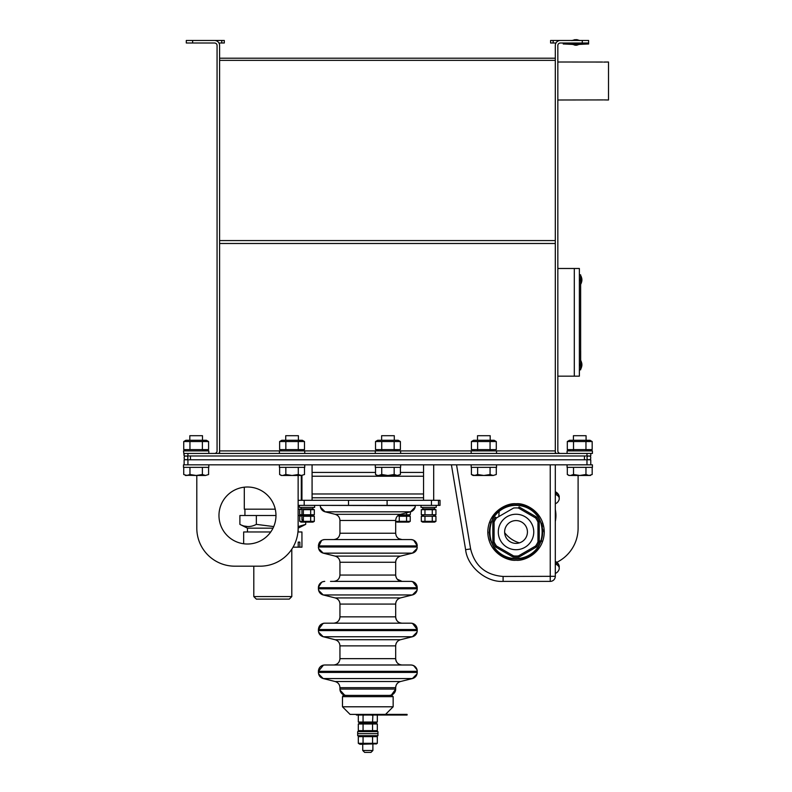 <?xml version="1.0" encoding="UTF-8"?>
<svg xmlns="http://www.w3.org/2000/svg" width="792" height="792" viewBox="0 0 792 792"><rect width="100%" height="100%" fill="white"/><g stroke="black" fill="none" stroke-linecap="round" stroke-linejoin="round"><path stroke-width="1.19" d="M184.13 464.835L184.13 459.776L590.773 459.776L590.773 464.835L183.496 464.835L183.496 467.369L208.831 467.369L208.831 464.835M498.94 516.503A28.502 28.502 0 0 1 499.237 511.305M555.301 509.533A28.502 28.502 0 0 1 555.301 521.482M578.101 475.477L578.101 528.175A38.006 38.006 0 0 1 556.806 562.31M541.292 540.411A28.502 28.502 0 0 1 539.233 541.451M519.413 542.866A28.502 28.502 0 0 1 504.643 532.64M218.968 515.513A28.502 28.502 0 0 1 247.47 487.011A28.502 28.502 0 0 1 275.972 515.513A28.502 28.502 0 0 1 247.47 544.015A28.502 28.502 0 0 1 218.968 515.513M298.138 475.477L298.138 528.175A38.006 38.006 0 0 1 260.132 566.181L234.798 566.181A38.006 38.006 0 0 1 196.802 528.175L196.802 475.477L196.168 475.477L205.484 475.477L202.376 474.517L196.168 475.477L189.951 474.517L186.843 475.477L183.734 474.517L183.734 467.369M275.26 509.177L244.302 509.177L244.302 487.179M300.901 509.177L298.138 509.177M397.851 515.721L397.851 515.691A6.336 6.336 0 0 0 397.812 515.721L399.267 516.255L399.267 521.354L395.604 521.354M303.356 521.225L301.94 519.819L303.356 519.819M423.552 515.513L421.304 514.76L421.304 509.672L424.967 509.672L424.967 514.76L421.304 514.76M434.105 509.108L435.036 509.256M434.125 515.325L435.937 514.76L432.274 514.76L432.274 509.672L435.937 509.672L435.937 514.76L433.689 515.513M434.105 515.691L435.036 515.849M423.126 515.325L423.552 515.721L421.304 516.255L421.304 521.354L422.601 522.096L434.64 522.096L435.937 521.354L432.274 521.354L432.274 516.255L435.937 516.255L435.937 521.354M312.464 515.691L313.424 515.849M330.512 539.58L410.89 539.58L330.512 539.58M330.512 581.387L410.89 581.387L330.512 581.387M335.689 639.887A6.336 6.336 0 0 0 335.145 639.728L400.485 639.728A6.336 6.336 0 0 0 395.683 645.876L395.683 658.657L339.946 658.657L339.946 645.876C339.748 642.728 338.144 640.678 335.145 639.728L323.215 636.748C320.206 635.798 318.602 633.748 318.414 630.6L318.414 629.521C318.78 625.67 320.899 623.561 324.74 623.185L402.019 623.185A6.336 6.336 0 0 1 395.683 616.849L395.683 604.068C395.881 600.92 397.485 598.871 400.485 597.92L412.414 594.95A6.336 6.336 0 0 0 417.216 588.803L417.216 587.713A6.336 6.336 0 0 0 410.89 581.387L405.118 581.387M335.679 681.684A6.336 6.336 0 0 0 335.145 681.526L400.485 681.526A6.336 6.336 0 0 0 395.683 687.674L395.683 689.06C395.307 692.911 393.198 695.02 389.347 695.396A6.336 6.336 0 0 0 395.683 689.06L339.946 689.06C340.322 692.911 342.431 695.02 346.282 695.396A6.336 6.336 0 0 1 339.946 689.06L339.946 687.674C339.748 684.526 338.144 682.486 335.145 681.526L323.215 678.556L412.414 678.556A6.336 6.336 0 0 0 417.216 672.408L417.216 671.329A6.336 6.336 0 0 0 410.89 664.993L397.435 664.993M345.599 695.356L349.163 695.396M405.118 539.58L410.89 539.58A6.336 6.336 0 0 1 417.216 545.916C416.839 542.065 414.731 539.956 410.89 539.58L324.74 539.58C320.899 539.956 318.78 542.065 318.414 545.916L417.216 545.916L413.731 540.253M423.552 472.438L400.386 472.438M375.527 472.438L312.078 472.438M423.552 497.772L312.078 497.772M376.16 723.452L377.319 723.987L377.319 730.65L372.567 730.65L372.567 723.987L377.319 723.987L375.636 723.007L359.994 723.007L375.636 723.007L377.319 722.037L363.063 722.037L363.063 715.374L364.389 715.028M372.883 722.205L373.715 722.561M372.883 715.028L372.567 722.037M372.567 715.374L371.24 715.028M377.319 715.374L376.655 715.028L377.319 715.374L377.319 722.037M358.964 715.028L358.311 715.374L358.311 722.037L363.063 722.037M359.479 722.571L360.677 722.769M434.323 500.306L440.025 500.306L440.025 505.375L431.432 505.375L431.432 500.306L434.323 500.306M298.138 505.375L431.432 505.375M304.197 505.375L304.197 500.306L431.432 500.306M298.138 500.306L304.197 500.306M431.472 500.306L433.689 500.306L433.689 464.835M376.052 744.054L377.319 743.322L377.319 736.649L372.567 736.649L372.567 743.322L358.311 743.322L359.994 744.292L376.16 743.846M372.567 736.649L358.311 736.649L358.311 743.322L359.449 743.846M359.657 743.906L361.885 743.856M358.311 736.649L359.469 736.114M359.657 736.065L362.746 736.481L362.746 735.679M363.063 736.649L363.063 743.322M377.319 743.322L372.567 743.322M377.319 736.649L375.032 735.917M372.567 730.65L358.311 730.65L359.469 731.184M372.567 723.987L363.063 723.987L363.063 730.65M363.063 723.987L358.311 723.987L358.311 730.65M359.657 731.244L361.885 731.184M358.311 722.037L359.994 723.007L358.311 723.987L359.449 723.452M359.657 723.393L361.885 723.442M377.319 730.65L375.903 731.264M377.952 733.649L357.677 733.649L357.677 735.679L377.952 735.679L377.952 733.649L357.677 733.649L357.677 731.62L377.952 731.62L377.952 733.649M370.983 752.4L372.883 750.499L370.983 752.4L364.647 752.4L362.746 750.499L372.883 750.499L372.883 744.292M379.853 695.396L391.882 695.396L393.149 696.663L342.481 696.663L343.748 695.396L379.853 695.396M376.685 714.394L350.084 714.394L342.481 706.791L393.149 706.791L393.149 696.663L391.882 695.396L393.149 696.663L393.149 706.791L385.546 714.394L393.149 706.791M436.224 505.375L436.224 507.405L421.017 507.405L421.017 505.375M314.612 505.375L314.612 507.405L299.406 507.405L299.406 505.375M434.511 507.405L434.511 508.919L422.73 508.919L422.73 507.405M312.899 507.405L312.899 508.919L301.118 508.919L301.118 507.405M424.967 514.76L432.274 514.76M424.967 509.672L432.274 509.672M421.304 516.255L424.967 516.255L424.967 521.354L432.274 521.354M424.967 521.354L421.304 521.354M424.967 516.255L432.274 516.255M298.138 515.513L313.028 515.513L314.325 514.76L314.325 509.672L312.523 509.108M303.356 514.76L303.356 509.672L310.662 509.672L310.662 514.76L299.693 514.76L299.693 509.672L301.94 509.137M300.594 515.176L301.534 515.325M310.662 514.76L314.325 514.76M310.662 509.672L314.325 509.672M398.059 515.513L408.939 515.513L410.236 514.76L398.802 514.998M314.325 521.354L303.356 521.354L303.356 516.255L314.325 516.255L314.325 521.354L313.028 522.096L300.99 522.096L299.693 521.354L301.534 521.918M310.662 516.255L310.662 521.354M301.94 515.721L299.693 516.255L299.693 521.354L303.356 521.354M399.118 522.096L406.722 522.096L396.901 522.096L395.683 521.393L395.683 533.244L395.683 520.463C395.881 517.315 397.485 515.265 400.485 514.315L410.513 511.81A6.336 6.336 0 0 0 415.315 505.662L320.305 505.375M406.722 521.433L406.722 522.096L408.939 522.096L410.236 521.354L408.227 521.908M408.385 521.918L406.87 521.502M406.573 512.79L406.573 514.76M398.772 538.679L402.019 539.58C398.168 539.203 396.059 537.095 395.683 533.244L339.946 533.244L339.946 520.463C339.748 517.315 338.144 515.265 335.145 514.315L325.106 511.81L410.513 511.81L410.236 514.76L408.939 515.513M408.227 515.701L410.236 516.255L410.236 521.354L399.267 521.354M399.267 516.255L406.573 516.255L406.573 521.354M406.573 516.255L410.236 516.255M325.106 511.81A6.336 6.336 0 0 1 320.305 505.662C320.503 508.811 322.106 510.86 325.106 511.81L320.493 507.177M400.485 514.315L335.145 514.315A6.336 6.336 0 0 1 335.818 514.523M336.689 514.919A6.336 6.336 0 0 1 337.828 515.74M337.996 515.879A6.336 6.336 0 0 1 339.204 517.483M323.126 539.788A6.336 6.336 0 0 1 324.047 539.619M417.186 547.638L417.216 546.995A6.336 6.336 0 0 1 412.414 553.143C415.424 552.192 417.018 550.143 417.216 546.995L318.414 546.995L321.641 540.392M339.946 562.261L395.683 562.261C395.881 559.122 397.485 557.073 400.485 556.113L412.414 553.143L323.215 553.143L335.145 556.113L400.485 556.113A6.336 6.336 0 0 0 395.683 562.261L395.683 575.051L339.946 575.051L339.946 562.261C339.748 559.122 338.144 557.073 335.145 556.113A6.336 6.336 0 0 1 335.679 556.281M336.392 556.578A6.336 6.336 0 0 1 337.293 557.113M337.58 557.321A6.336 6.336 0 0 1 338.491 558.221M338.521 620.849A6.336 6.336 0 0 0 339.946 616.849L339.946 604.068L395.683 604.068A6.336 6.336 0 0 1 400.485 597.92L335.145 597.92A6.336 6.336 0 0 1 339.946 604.068C339.748 600.92 338.144 598.871 335.145 597.92L323.215 594.95C320.206 593.99 318.602 591.941 318.414 588.803L318.414 587.713A6.336 6.336 0 0 1 319.829 583.724M318.443 589.446L318.414 588.803L417.216 588.803C417.018 591.941 415.424 593.99 412.414 594.95L400.485 597.92L412.414 594.95L323.215 594.95L335.145 597.92L323.215 594.95A6.336 6.336 0 0 1 320.107 593.119M318.592 632.115L323.215 636.748L412.414 636.748A6.336 6.336 0 0 0 417.216 630.6L417.216 629.521A6.336 6.336 0 0 0 410.89 623.185L330.512 623.185M323.126 623.393A6.336 6.336 0 0 1 324.047 623.225L324.74 623.185M336.402 640.183A6.336 6.336 0 0 1 338.917 642.421M395.683 658.657A6.336 6.336 0 0 0 402.019 664.993C398.168 664.617 396.059 662.508 395.683 658.657L395.683 645.876C395.881 642.728 397.485 640.678 400.485 639.728L412.414 636.748C415.424 635.798 417.018 633.748 417.216 630.6L417.216 629.521C416.839 625.67 414.731 623.561 410.89 623.185L405.118 623.185M318.592 673.923L323.215 678.556C320.206 677.606 318.602 675.556 318.414 672.408L318.414 671.329C318.78 667.478 320.899 665.369 324.74 664.993L410.89 664.993C414.731 665.369 416.839 667.478 417.216 671.329L417.186 670.676M318.443 670.705A6.336 6.336 0 0 1 318.582 669.874M319.008 668.646A6.336 6.336 0 0 1 323.7 665.082M362.746 735.956L361.786 736.085M373.844 736.085L372.883 735.956M362.746 731.343L361.786 731.224M373.844 731.224L372.883 731.343M324.195 665.013L330.512 664.993M360.598 735.917L359.499 736.114M360.598 731.382L359.499 731.194M375.032 731.382L376.131 731.194M516.028 504.989C481.199 503.356 481.259 560.587 516.028 558.924C550.787 560.597 550.876 503.356 516.028 504.989M516.028 558.617A26.631 26.631 0 0 1 489.397 531.976A26.631 26.631 0 0 1 516.028 505.345A26.631 26.631 0 0 1 542.659 531.976A26.631 26.631 0 0 1 516.028 558.617M516.087 504.989L518.641 505.118M527.234 507.434L528.145 507.86M541.54 523.215L542.451 526.571M542.906 529.69L542.995 531.838M541.56 540.639L541.253 541.51M527.413 556.41L526.393 556.855M521.255 558.419L516.028 558.924M503.098 581.387C486.209 582.516 467.29 566.498 465.617 549.648C467.29 566.498 486.209 582.516 503.098 581.387L503.098 576.447L555.301 576.319A5.069 5.069 0 0 1 550.232 581.387L503.098 581.387M498.514 552.469L497.079 551.143M490.317 540.085L489.06 531.996M490.594 522.997L491.01 521.888M492.565 518.661L493.515 517.107M493.624 516.938L496.93 512.919M506.613 506.692L510.612 505.543M456.538 464.835L470.616 548.945L465.617 549.648L451.42 464.835M555.301 464.835L555.301 576.319M358.944 715.028L356.41 715.028L356.41 714.394L356.41 715.028L356.41 714.394L356.41 715.028L356.41 714.394L407.088 714.394L407.088 715.028L356.41 715.028L358.944 715.028L358.944 714.394M586.971 455.974L586.971 453.44L590.773 453.44L590.773 455.974L184.13 455.974L184.13 453.44L187.932 453.44L187.932 455.974M184.13 455.974L183.496 450.905L208.831 450.905L208.831 453.44M586.971 453.44L187.932 453.44M553.133 40.461L553.133 42.996L550.598 42.996L550.598 40.461L560.37 40.461A5.069 5.069 0 0 0 555.301 45.53L555.301 243.481L555.301 240.57L219.602 240.57L219.602 453.44M555.301 453.44L555.301 450.905A5.069 5.069 0 0 0 555.974 453.44M218.919 42.996L221.77 42.996L221.77 40.461L214.533 40.461A5.069 5.069 0 0 1 219.602 45.53L219.602 243.481L555.301 243.481L555.301 450.905L496.525 450.905L496.525 453.44M221.77 40.461L224.304 40.461L224.304 42.996L221.77 42.996M192.634 42.996L186.298 42.996L186.298 40.461L192.634 40.461L192.634 42.996L214.533 42.996A2.534 2.534 0 0 1 217.067 45.53L217.067 450.905A2.534 2.534 0 0 1 214.533 453.44M214.533 40.461L192.634 40.461M218.919 453.44A5.069 5.069 0 0 0 219.602 450.905L279.388 450.905L279.388 453.44M553.133 42.996L555.974 42.996M582.269 42.996L582.269 40.461L588.604 40.461L588.604 42.996L560.37 42.996A2.534 2.534 0 0 0 557.835 45.53L557.835 450.905A2.534 2.534 0 0 0 560.37 453.44M582.269 40.461L560.37 40.461M574.299 376.16L579.368 376.16L579.368 268.488L574.299 268.488L574.299 376.16L557.835 376.16M557.835 268.488L574.299 268.488M557.835 100L603.346 99.921M557.835 62.004L602.643 62.043M603.702 62.093L608.503 62.004L608.503 100L604.068 99.911M605.801 62.014L604.068 62.093M586.971 457.875A1.901 1.901 0 0 1 588.872 455.974A1.901 1.901 0 0 1 590.773 457.875A1.901 1.901 0 0 1 588.872 459.776A1.901 1.901 0 0 1 586.971 457.875A1.901 1.901 0 0 1 588.872 455.974A1.901 1.901 0 0 1 590.773 457.875A1.901 1.901 0 0 1 588.872 459.776M187.932 457.875A1.901 1.901 0 0 0 186.031 455.974A1.901 1.901 0 0 0 184.13 457.875A1.901 1.901 0 0 0 186.031 459.776A1.901 1.901 0 0 0 187.932 457.875A1.901 1.901 0 0 0 186.031 455.974A1.901 1.901 0 0 0 184.13 457.875A1.901 1.901 0 0 0 186.031 459.776M185.387 475.259L196.802 475.477M185.397 475.477L186.843 475.477L183.734 474.517M187.625 475.418L188.13 475.299M189.951 467.369L189.951 474.517M208.593 474.517L205.484 475.477L208.593 474.517L208.593 467.369M202.376 467.369L202.376 474.517M202.495 440.263L202.495 435.699L189.833 435.699L189.833 440.263M206.395 450.905L208.593 449.628L208.593 441.54L206.395 440.263L185.932 440.263L183.734 441.54L208.593 441.54M185.932 450.905L183.734 449.628L208.593 449.628M205.603 440.58L202.495 441.471M202.376 449.628L202.376 441.54M189.951 449.628L189.951 441.54M183.734 449.628L183.734 441.54M205.603 450.589L202.495 449.698M580.665 350.826L580.665 360.677L580.665 350.826M580.665 360.677L580.665 351.777L580.665 360.677M580.665 356.845L580.665 351.777L580.665 356.845M579.368 279.249L580.635 279.249L580.635 369.834L579.368 369.834L580.635 369.834L580.635 365.399L579.368 365.399M580.635 274.824L579.368 274.824L580.635 274.824M579.368 364.132L580.635 364.132L580.635 280.517L579.368 280.517M580.873 283.952L580.873 275.824A12.672 12.672 0 0 1 581.882 279.111A12.672 12.672 0 0 0 580.873 275.824L580.873 283.952A12.672 12.672 0 0 0 581.882 280.665L581.882 279.111L581.882 280.665A12.672 12.672 0 0 1 580.873 283.952M580.873 368.825A12.672 12.672 0 0 0 581.882 365.538A12.672 12.672 0 0 1 580.873 368.825L580.635 360.746M581.882 363.983A12.672 12.672 0 0 0 580.873 360.697A12.672 12.672 0 0 1 581.882 363.983L581.882 365.538M580.635 283.902L580.635 275.873M555.301 58.202L219.602 58.202M298.138 531.976L298.138 528.175L305.712 524.373L298.138 526.571M244.025 526.017L248.104 526.591M239.897 524.373L239.897 515.513L256.351 515.513L256.351 524.373C250.856 527.284 245.371 527.284 239.897 524.373L247.47 528.175L273.002 528.175M273.735 526.581L256.351 524.373M275.972 515.513L256.351 515.513M305.712 524.373L305.712 522.096M263.122 599.118L289.268 599.118L256.341 599.118L253.806 596.584L291.803 596.584L291.803 549.183M299.851 542.114L298.208 542.114L299.851 542.114L299.851 547.183L301.94 547.183L301.94 531.976L297.95 531.976M270.735 531.976L243.669 531.976L243.669 543.758M298.208 542.114L298.208 547.183L293.05 547.183M299.851 547.183L298.208 547.183M587.337 44.015L579.685 44.392M588.604 42.996L588.604 44.015L563.261 44.015L563.261 42.996M572.18 44.392L564.528 44.015M575.933 45.253L580.001 44.253L571.864 44.253L575.933 45.253M576.715 39.6L580.001 40.6L576.715 39.6L571.864 40.6L575.15 39.6M533.759 531.976A17.731 17.731 0 0 1 516.028 549.717A17.731 17.731 0 0 1 498.297 531.976A17.731 17.731 0 0 1 516.028 514.246A17.731 17.731 0 0 1 533.759 531.976A17.731 17.731 0 0 1 516.028 549.717A17.731 17.731 0 0 1 498.297 531.976M527.432 531.976A11.405 11.405 0 0 1 516.028 543.381A11.405 11.405 0 0 1 504.623 531.976A11.405 11.405 0 0 1 516.028 520.582A11.405 11.405 0 0 1 527.432 531.976M492.822 541.876L492.822 522.086L494.089 522.086L492.931 521.562A25.334 25.334 0 0 1 495.465 517.186L496.485 517.928A24.067 24.067 0 0 0 494.089 522.086L494.089 541.876L492.822 541.876M518.433 508.028L519.067 506.929L536.204 516.829L535.57 517.928L518.433 508.028A24.067 24.067 0 0 0 513.622 508.028L496.485 517.928M518.562 557.192A25.334 25.334 0 0 1 513.503 557.192L513.622 555.925A24.067 24.067 0 0 0 518.433 555.925L518.562 557.192A1.267 1.267 0 0 0 519.067 557.024L518.433 555.925L518.562 557.192A1.267 1.267 0 0 0 519.067 557.024L536.204 547.133A1.267 1.267 0 0 0 536.6 546.777A1.267 1.267 0 0 1 536.204 547.133A1.267 1.267 0 0 0 536.6 546.777A25.334 25.334 0 0 0 539.124 542.391A1.267 1.267 0 0 0 539.233 541.876A1.267 1.267 0 0 1 539.124 542.391A1.267 1.267 0 0 0 539.233 541.876A1.267 1.267 0 0 1 539.124 542.391L537.966 541.876L537.966 522.086A24.067 24.067 0 0 0 535.57 517.928L536.6 517.186A25.334 25.334 0 0 1 539.124 521.562L537.966 522.086L539.233 522.086L539.233 541.876L537.966 541.876L539.124 542.391A25.334 25.334 0 0 1 536.6 546.777L535.57 546.034A24.067 24.067 0 0 0 537.966 541.876M536.6 517.186A25.334 25.334 0 0 1 539.124 521.562A1.267 1.267 0 0 1 539.233 522.086A1.267 1.267 0 0 0 539.124 521.562A1.267 1.267 0 0 1 539.233 522.086M536.204 547.133L535.57 546.034L518.433 555.925M513.503 557.192A1.267 1.267 0 0 1 512.988 557.024L495.851 547.133L496.485 546.034L495.465 546.777A25.334 25.334 0 0 1 492.931 542.391L494.089 541.876A24.067 24.067 0 0 0 496.485 546.034L513.622 555.925L512.988 557.024A1.267 1.267 0 0 0 513.503 557.192A1.267 1.267 0 0 1 512.988 557.024A1.267 1.267 0 0 0 513.503 557.192M495.851 547.133A1.267 1.267 0 0 1 495.465 546.777A25.334 25.334 0 0 1 492.931 542.391M559.152 567.448A6.356 4.495 0 0 1 559.152 569.062A6.356 4.495 0 0 0 559.152 567.448A6.356 4.495 180 0 0 559.152 565.834A6.356 4.495 180 0 0 556.182 562.795L556.182 564.409A6.356 4.495 0 0 1 559.152 569.062A6.465 6.465 0 0 1 555.301 573.448M556.182 564.409L556.182 563.518M556.182 493.842L556.182 493.119A6.356 4.495 180 0 1 559.152 496.158A6.465 6.465 0 0 0 555.301 491.782M556.182 494.733A6.356 4.495 0 0 1 559.152 499.386A6.356 4.495 0 0 0 559.152 497.772A6.356 4.495 180 0 0 559.152 496.158M559.152 497.772A6.356 4.495 0 0 1 559.152 499.386A6.465 6.465 0 0 1 555.301 503.771M302.287 450.905L304.494 449.628L304.494 441.54L302.287 440.263L281.833 440.263L279.625 441.54L304.494 441.54M281.833 450.905L279.625 449.628L304.494 449.628M301.505 440.58L298.396 441.471M298.277 449.628L298.277 441.54M285.843 449.628L285.843 441.54M281.17 450.341L279.625 449.628L279.625 441.54M301.505 450.589L298.396 449.698M398.188 440.263L400.386 441.54L400.386 449.628L394.168 449.628L394.168 441.54L375.527 441.54L377.725 440.263L398.188 440.263M378.517 450.589L375.527 449.628L375.527 441.54M375.527 449.628L381.744 449.628L381.744 441.54M397.396 450.589L394.287 449.698L394.287 450.905M394.168 441.54L400.386 441.54M394.168 449.628L381.744 449.628M494.079 440.263L496.287 441.54L496.287 449.628L490.07 449.628L490.07 441.54L471.418 441.54L473.626 440.263L494.079 440.263M493.297 440.58L490.189 441.471M474.408 450.589L471.418 449.628L471.418 441.54M471.418 449.628L477.635 449.628L477.635 441.54M493.297 450.589L490.189 449.698L490.189 450.905M490.07 441.54L496.287 441.54M490.07 449.628L477.635 449.628M589.981 440.263L592.178 441.54L592.178 449.628L585.961 449.628L585.961 441.54L567.31 441.54L569.517 440.263L589.981 440.263M589.189 440.58L586.08 441.471M570.309 450.589L567.31 449.628L567.31 441.54M569.517 450.905L567.31 449.628L573.527 449.628L573.527 441.54M589.189 450.589L586.08 449.698L586.08 450.905M585.961 441.54L592.178 441.54M585.961 449.628L573.527 449.628M279.388 450.905L304.732 450.905L304.732 453.44M304.732 450.905L400.623 450.905L400.623 453.44M375.289 450.905L375.289 453.44M496.525 450.905L471.181 450.905L471.181 453.44M567.082 453.44L567.082 450.905L592.416 450.905L592.416 453.44L590.773 453.44M279.388 464.835L279.388 467.369L304.732 467.369L304.732 464.835M375.289 464.835L375.289 467.369L400.623 467.369L400.623 464.835M471.181 464.835L471.181 467.369L496.525 467.369L496.525 464.835M567.082 464.835L567.082 467.369L592.416 467.369L592.416 464.835L590.773 464.835M283.516 475.418L284.031 475.299M281.279 475.259L279.625 474.517L279.625 467.369M279.625 474.517L281.289 475.477L301.386 475.477L298.277 474.517L292.06 475.477L285.843 474.517L282.734 475.477M285.843 467.369L285.843 474.517M298.277 467.369L298.277 474.517M304.494 474.517L301.386 475.477L304.494 474.517L304.494 467.369M298.396 440.263L298.396 435.699L285.724 435.699L285.724 440.263M377.18 475.259L375.527 474.517L375.527 467.369M375.527 474.517L377.19 475.477L397.277 475.477L394.168 474.517L387.951 475.477L381.744 474.517L378.635 475.477M379.408 475.418L379.922 475.299M381.744 467.369L381.744 474.517M400.386 467.369L400.386 474.517L397.277 475.477L400.386 474.517M394.168 467.369L394.168 474.517M394.287 440.263L394.287 435.699L381.625 435.699L381.625 440.263M477.635 467.369L477.635 474.517L474.527 475.477L471.418 474.517L471.418 467.369M490.02 474.537L483.853 475.477L493.178 475.477L490.07 474.517L490.07 467.369M496.287 467.369L496.287 474.517L493.178 475.477L496.287 474.517M473.072 475.259L483.853 475.477L477.635 474.517M483.853 475.477L473.081 475.477L471.418 474.517M475.309 475.418L475.824 475.299M490.189 440.263L490.189 435.699L477.517 435.699L477.517 440.263M568.973 475.259L567.31 474.517L567.31 467.369M567.31 474.517L568.983 475.477L589.07 475.477L585.961 474.517L579.744 475.477L573.527 474.517L570.418 475.477M571.2 475.418L571.715 475.299M573.527 467.369L573.527 474.517M592.178 467.369L592.178 474.517L589.07 475.477C590.981 475.477 590.981 475.477 589.07 475.477L590.634 475.22M585.961 467.369L585.961 474.517L579.744 475.477C565.914 475.477 565.914 475.477 579.744 475.477M590.664 475.21L589.07 475.477L590.515 475.477M586.08 440.263L586.08 435.699L573.418 435.699L573.418 440.263M589.981 450.905L592.178 449.628M187.932 464.835L187.932 459.776M586.971 464.835L586.971 459.776M312.078 476.24L423.552 476.24M312.078 493.97L423.552 493.97M339.946 520.463L395.683 520.463M324.096 581.417L324.74 581.387C320.899 581.764 318.78 583.872 318.414 587.713L417.216 587.713C416.839 583.872 414.731 581.764 410.89 581.387L411.622 581.427M333.61 623.185C337.461 622.809 339.57 620.7 339.946 616.849L395.683 616.849C396.059 620.7 398.168 622.809 402.019 623.185M323.096 623.403L318.414 629.521L417.216 629.521L412.533 623.403M318.443 631.244L318.414 630.6L417.216 630.6L417.186 631.244M339.946 645.876L395.683 645.876M323.453 665.122L318.414 671.329L417.216 671.329L417.216 672.408L318.414 672.408L318.443 673.052M339.946 687.674L395.683 687.674C395.881 684.526 397.485 682.486 400.485 681.526L412.414 678.556C415.424 677.606 417.018 675.556 417.216 672.408L417.186 673.052M438.491 500.306L438.491 505.375M387.1 505.375L387.1 500.306M348.52 505.375L348.52 500.306M516.028 560.231C507.771 561.36 488.179 552.895 487.793 531.996C488.179 511.097 507.771 502.623 516.028 503.762C524.284 502.623 543.876 511.097 544.262 531.996C543.876 552.895 524.284 561.36 516.028 560.231M470.616 548.945C474.844 565.904 485.674 575.071 503.098 576.447M550.232 581.387L550.232 464.835M404.554 715.028L404.554 714.394M400.623 450.905L471.181 450.905M219.602 60.36L555.301 60.36M584.437 455.974L584.437 459.776M190.466 455.974L190.466 459.776M492.931 521.562A25.334 25.334 0 0 1 495.465 517.186M301.307 500.306L301.307 475.477M423.552 500.306L423.552 464.835M301.94 519.819L301.94 515.513M301.94 515.295L301.94 508.919M301.94 500.306L301.94 475.477M312.078 500.306L312.078 464.835M415.137 507.177L410.513 511.81C413.523 510.86 415.117 508.811 415.315 505.662L415.285 506.306M339.946 533.244C339.57 537.095 337.461 539.203 333.61 539.58M339.946 575.051C339.57 578.893 337.461 581.011 333.61 581.387M417.186 589.446L417.216 587.713L412.612 581.625M339.946 658.657C339.57 662.508 337.461 664.617 333.61 664.993M391.387 695.059L395.683 689.06L395.683 687.674M395.713 575.616L395.683 575.051C396.059 578.893 398.168 581.011 402.019 581.387L397.198 579.16M318.592 548.51L323.215 553.143C320.206 552.192 318.602 550.143 318.414 546.995L318.443 547.638M362.746 750.499L362.746 744.292M362.746 731.62L362.746 730.828M372.883 736.481L372.883 735.679M372.883 731.62L372.883 730.828M342.481 706.791L342.481 696.663L343.748 695.396L342.887 695.732M300.99 515.513L299.693 514.76M320.344 506.306L320.305 505.662M395.802 576.259L396.614 578.358M318.433 587.218L321.73 582.14M322.106 581.962L323.235 581.566M323.215 594.95L318.592 590.317M395.703 659.182L395.812 659.914M400.851 664.884L401.495 664.973M399.069 682.07L399.871 681.714M340.035 690.099L344.698 695.198M412.414 678.556L417.038 673.923M417.038 669.804L413.662 665.636M339.926 659.172L339.837 659.815M334.729 664.894L334.006 664.983M336.56 640.263L335.768 639.916M412.414 636.748L417.038 632.115M411.592 623.225L410.89 623.185M412.414 594.95L417.038 590.317M339.887 561.399L339.748 560.716M412.414 553.143L417.038 548.51M413.602 540.193L412.375 539.758M411.523 539.609L410.89 539.58M244.936 509.177L244.936 515.513M247.47 531.976L247.47 528.175M291.803 596.584L289.268 599.118M253.806 596.584L253.806 566.181M579.942 44.015L576.715 45.253M575.15 45.253L571.923 44.015M559.152 565.834A6.465 6.465 0 0 0 555.301 561.449M381.625 449.698L381.625 450.905M477.517 449.698L477.517 450.905M573.418 449.698L573.418 450.905"/></g></svg>
